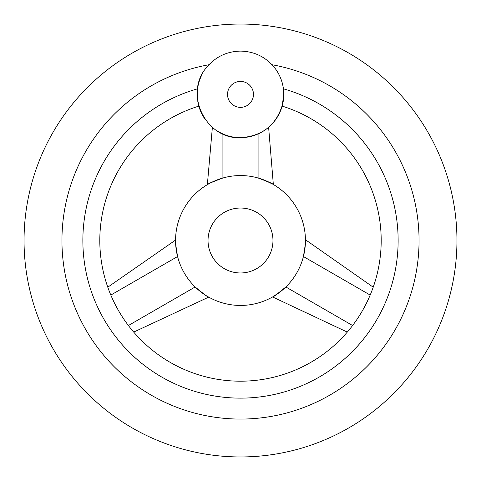 <?xml version="1.0" encoding="UTF-8"?>
<svg xmlns="http://www.w3.org/2000/svg" width="481" height="481" viewBox="0 0 481 481"><rect width="100%" height="100%" fill="white"/><g stroke="black" fill="none" stroke-linecap="round" stroke-linejoin="round"><path stroke-width="0.72" d="M201.497 75.613A43.29 43.29 0 0 0 197.384 90.5M198.972 106.62A43.29 43.29 0 0 0 204.611 118.603M216.023 130.098A43.29 43.29 0 0 0 272.03 64.737A178.571 178.571 0 0 1 240.5 419.071A178.571 178.571 0 0 1 208.97 64.737M240.5 24.05A216.45 216.45 0 0 0 24.05 240.5A216.45 216.45 0 0 0 240.5 456.95A216.45 216.45 0 0 0 456.95 240.5A216.45 216.45 0 0 0 240.5 24.05M282.347 105.501L282.864 103.319M283.399 100.198L283.778 95.46M283.79 94.252L282.173 106.121A140.692 140.692 0 0 1 240.5 381.192A140.692 140.692 0 0 1 198.827 106.121L197.811 101.593L197.571 88.823A157.636 157.636 0 0 0 240.5 398.136A157.636 157.636 0 0 0 283.429 88.823M198.172 103.469L198.827 106.121M177.555 256.457L177.098 254.539M176.87 253.463L176.413 250.944M176.323 250.391L175.565 240.71M175.565 240.067L107.78 287.193M177.573 256.535C175.667 244.703 175 239.231 175.565 240.115C175.204 242.442 175.872 247.919 177.573 256.535L110.822 295.069M240.5 175.565A64.935 64.935 0 0 0 175.565 240.5A64.935 64.935 0 0 0 240.5 305.435A64.935 64.935 0 0 0 305.435 240.5A64.935 64.935 0 0 0 240.5 175.565M222.919 177.988C214.61 180.82 209.536 182.978 207.696 184.457C206.65 184.409 211.724 182.251 222.919 177.988L222.919 133.958M195.154 286.977C201.761 292.761 206.169 296.08 208.369 296.927C208.85 297.859 204.443 294.546 195.154 286.977L128.403 325.517M303.427 256.535C305.128 247.919 305.796 242.442 305.435 240.115C306 239.231 305.333 244.703 303.427 256.535L370.178 295.069M285.792 287.031L284.355 288.39M283.537 289.123L281.589 290.783M281.151 291.137L273.154 296.627M272.589 296.951L347.294 332.094M285.846 286.977C276.557 294.546 272.15 297.859 272.631 296.927C274.831 296.08 279.239 292.761 285.846 286.977L352.597 325.517M258.153 178.012L260.047 178.577M261.093 178.914L263.498 179.774M264.027 179.978L272.781 184.157M273.34 184.482L268.62 127.309M258.081 177.988C269.276 182.251 274.35 184.409 273.304 184.457C271.464 182.978 266.39 180.82 258.081 177.988L258.081 133.958M240.5 272.967A32.467 32.467 0 0 0 272.967 240.5A32.467 32.467 0 0 0 240.5 208.032A32.467 32.467 0 0 0 208.032 240.5A32.467 32.467 0 0 0 240.5 272.967M240.5 81.427A12.969 12.969 0 0 0 227.531 94.396A12.969 12.969 0 0 0 240.5 107.365A12.969 12.969 0 0 0 253.469 94.396A12.969 12.969 0 0 0 240.5 81.427M240.5 137.686C205.297 139.472 183.327 92.791 207.143 66.805C215.933 56.614 227.05 51.377 240.5 51.106C253.685 51.359 264.658 56.421 273.418 66.282C277.741 71.38 280.748 77.158 282.431 83.628C284.073 90.109 284.229 96.627 282.888 103.174C276.894 124.669 262.764 136.177 240.5 137.686M133.706 332.094L208.712 297.12M373.22 287.193L305.429 239.718M212.38 127.309L207.359 184.662M282.173 106.121L284.097 106.734"/></g></svg>
